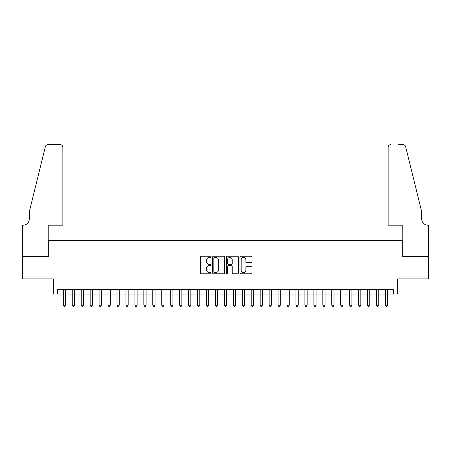 <?xml version="1.0" encoding="UTF-8"?>
<svg xmlns="http://www.w3.org/2000/svg" width="451" height="451" viewBox="0 0 451 451"><rect width="100%" height="100%" fill="white"/><g stroke="black" fill="none" stroke-linecap="round" stroke-linejoin="round"><path stroke-width="0.68" d="M211.181 256.839A0.614 0.614 0 0 0 210.566 256.224L201.236 256.224A0.879 0.879 0 0 0 200.357 257.104L200.357 272.911A0.879 0.879 0 0 0 201.236 273.791L210.566 273.791A0.614 0.614 0 0 0 211.181 273.176A0.614 0.614 0 0 0 210.566 272.562L209.36 272.562A2.813 2.813 0 0 1 206.552 269.749L206.552 268.435A2.813 2.813 0 0 1 209.36 265.622L210.566 265.622A0.614 0.614 0 0 0 211.181 265.008A0.614 0.614 0 0 0 210.566 264.393L209.36 264.393A2.813 2.813 0 0 1 206.552 261.58L206.552 260.266A2.813 2.813 0 0 1 209.36 257.453L210.566 257.453A0.614 0.614 0 0 0 211.181 256.839M251.168 262.414A0.879 0.879 0 0 0 252.047 261.541L252.047 257.104A0.879 0.879 0 0 0 251.168 256.224L240.806 256.224A0.879 0.879 0 0 0 239.926 257.104L239.926 272.911A0.879 0.879 0 0 0 240.806 273.791L251.168 273.791A0.879 0.879 0 0 0 252.047 272.911L252.047 267.556A0.879 0.879 0 0 0 251.168 266.676L246.736 266.676A0.879 0.879 0 0 0 245.857 267.556L245.857 270.211A2.351 2.351 0 0 1 243.506 272.562A2.351 2.351 0 0 1 241.155 270.211L241.155 259.804A2.351 2.351 0 0 1 243.506 257.453A2.351 2.351 0 0 1 245.857 259.804L245.857 261.541A0.879 0.879 0 0 0 246.736 262.414L251.168 262.414M57.717 294.091L57.717 289.615L393.283 289.615L393.283 294.091L397.759 294.091L397.759 278.876L428.405 278.876L428.405 256.506L402.681 256.506L402.681 240.4L48.319 240.4L48.319 256.506L22.595 256.506L22.595 278.876L53.241 278.876L53.241 294.091L63.309 294.091M224.733 257.104A0.879 0.879 0 0 0 223.854 256.224L213.486 256.224A0.879 0.879 0 0 0 212.613 257.104L212.613 272.911A0.879 0.879 0 0 0 213.486 273.791L223.854 273.791A0.879 0.879 0 0 0 224.733 272.911L224.733 257.104M227.146 256.224L237.514 256.224A0.879 0.879 0 0 1 238.387 257.104L238.387 272.911A0.879 0.879 0 0 1 237.514 273.791L233.077 273.791A0.879 0.879 0 0 1 232.197 272.911L232.197 266.502A0.879 0.879 0 0 0 231.318 265.622L228.375 265.622A0.879 0.879 0 0 0 227.496 266.502L227.496 273.176A0.614 0.614 0 0 1 226.881 273.791A0.614 0.614 0 0 1 226.267 273.176L226.267 257.104A0.879 0.879 0 0 1 227.146 256.224M65.547 294.091L72.256 294.091M74.494 294.091L81.208 294.091M83.446 294.091L90.155 294.091M92.393 294.091L99.102 294.091M101.34 294.091L108.054 294.091M110.286 294.091L117.001 294.091M119.239 294.091L125.947 294.091M128.185 294.091L134.9 294.091M137.132 294.091L143.846 294.091M146.085 294.091L152.793 294.091M155.031 294.091L161.74 294.091M163.978 294.091L170.692 294.091M172.93 294.091L179.639 294.091M181.877 294.091L188.586 294.091M190.824 294.091L197.538 294.091M199.776 294.091L206.485 294.091M208.723 294.091L215.431 294.091M217.67 294.091L224.384 294.091M226.616 294.091L233.33 294.091M235.569 294.091L242.277 294.091M244.515 294.091L251.224 294.091M253.462 294.091L260.176 294.091M262.414 294.091L269.123 294.091M271.361 294.091L278.07 294.091M280.308 294.091L287.022 294.091M289.26 294.091L295.969 294.091M298.207 294.091L304.915 294.091M307.154 294.091L313.868 294.091M316.1 294.091L322.815 294.091M325.053 294.091L331.761 294.091M333.999 294.091L340.714 294.091M342.946 294.091L349.66 294.091M351.898 294.091L358.607 294.091M360.845 294.091L367.554 294.091M369.792 294.091L376.506 294.091M378.744 294.091L385.453 294.091M387.691 294.091L393.283 294.091M214.456 257.453A0.614 0.614 0 0 0 213.842 258.068L213.842 271.947A0.614 0.614 0 0 0 214.456 272.562L215.73 272.562A2.813 2.813 0 0 0 218.538 269.749L218.538 260.266A2.813 2.813 0 0 0 215.73 257.453L214.456 257.453M232.197 259.849A2.351 2.351 0 0 0 229.847 257.498A2.351 2.351 0 0 0 227.496 259.849L227.496 263.514A0.879 0.879 0 0 0 228.375 264.393L231.318 264.393A0.879 0.879 0 0 0 232.197 263.514L232.197 259.849M65.547 289.615L65.547 305.186L63.309 305.186L63.309 289.615M65.547 305.186L64.876 306.347L63.98 306.347L63.309 305.186M62.864 225.184L62.864 147.336A2.683 2.683 0 0 0 60.18 144.653L47.964 144.653A2.683 2.683 0 0 0 45.359 146.693L29.304 211.761L29.304 218.921A6.263 6.263 0 0 1 23.04 225.184L22.55 225.184L22.55 256.506L48.189 256.506L48.189 225.184L62.864 225.184L62.864 147.336C62.695 145.718 61.798 144.822 60.18 144.653L52.75 144.653M45.359 146.693C46.041 145.222 46.041 145.222 45.359 146.693C46.041 145.222 46.041 145.222 45.359 146.693M29.304 218.921A6.263 6.263 0 0 1 23.04 225.184M388.136 225.184L388.136 147.336L388.136 225.184L402.811 225.184L402.811 256.506L428.45 256.506L428.45 225.184L427.96 225.184A6.263 6.263 0 0 1 421.696 218.921A6.263 6.263 0 0 0 427.96 225.184M416.775 191.81L405.641 146.693L421.696 211.761L421.696 218.921M398.25 144.653L403.036 144.653A2.683 2.683 0 0 1 405.641 146.693C404.959 145.222 404.959 145.222 405.641 146.693C404.959 145.222 404.959 145.222 405.641 146.693M390.82 144.653A2.683 2.683 0 0 0 388.136 147.336C388.305 145.718 389.202 144.822 390.82 144.653M74.494 289.615L74.494 305.186L72.256 305.186L72.256 289.615M74.494 305.186L73.823 306.347L72.932 306.347L72.256 305.186M83.446 289.615L83.446 305.186L81.208 305.186L81.208 289.615M83.446 305.186L82.775 306.347L81.879 306.347L81.208 305.186M92.393 289.615L92.393 305.186L90.155 305.186L90.155 289.615M92.393 305.186L91.722 306.347L90.826 306.347L90.155 305.186M101.34 289.615L101.34 305.186L99.102 305.186L99.102 289.615M101.34 305.186L100.669 306.347L99.772 306.347L99.102 305.186M110.286 289.615L110.286 305.186L108.054 305.186L108.054 289.615M110.286 305.186L109.616 306.347L108.725 306.347L108.054 305.186M119.239 289.615L119.239 305.186L117.001 305.186L117.001 289.615M119.239 305.186L118.568 306.347L117.672 306.347L117.001 305.186M128.185 289.615L128.185 305.186L125.947 305.186L125.947 289.615M128.185 305.186L127.515 306.347L126.618 306.347L125.947 305.186M137.132 289.615L137.132 305.186L134.9 305.186L134.9 289.615M137.132 305.186L136.461 306.347L135.571 306.347L134.9 305.186M146.085 289.615L146.085 305.186L143.846 305.186L143.846 289.615M146.085 305.186L145.414 306.347L144.517 306.347L143.846 305.186M155.031 289.615L155.031 305.186L152.793 305.186L152.793 289.615M155.031 305.186L154.36 306.347L153.464 306.347L152.793 305.186M163.978 289.615L163.978 305.186L161.74 305.186L161.74 289.615M163.978 305.186L163.307 306.347L162.416 306.347L161.74 305.186M172.93 289.615L172.93 305.186L170.692 305.186L170.692 289.615M172.93 305.186L172.259 306.347L171.363 306.347L170.692 305.186M181.877 289.615L181.877 305.186L179.639 305.186L179.639 289.615M181.877 305.186L181.206 306.347L180.31 306.347L179.639 305.186M190.824 289.615L190.824 305.186L188.586 305.186L188.586 289.615M190.824 305.186L190.153 306.347L189.257 306.347L188.586 305.186M199.776 289.615L199.776 305.186L197.538 305.186L197.538 289.615M199.776 305.186L199.1 306.347L198.209 306.347L197.538 305.186M208.723 289.615L208.723 305.186L206.485 305.186L206.485 289.615M208.723 305.186L208.052 306.347L207.156 306.347L206.485 305.186M217.67 289.615L217.67 305.186L215.431 305.186L215.431 289.615M217.67 305.186L216.999 306.347L216.102 306.347L215.431 305.186M226.616 289.615L226.616 305.186L224.384 305.186L224.384 289.615M226.616 305.186L225.945 306.347L225.055 306.347L224.384 305.186M235.569 289.615L235.569 305.186L233.33 305.186L233.33 289.615M235.569 305.186L234.898 306.347L234.001 306.347L233.33 305.186M244.515 289.615L244.515 305.186L242.277 305.186L242.277 289.615M244.515 305.186L243.844 306.347L242.948 306.347L242.277 305.186M253.462 289.615L253.462 305.186L251.224 305.186L251.224 289.615M253.462 305.186L252.791 306.347L251.9 306.347L251.224 305.186M262.414 289.615L262.414 305.186L260.176 305.186L260.176 289.615M262.414 305.186L261.743 306.347L260.847 306.347L260.176 305.186M271.361 289.615L271.361 305.186L269.123 305.186L269.123 289.615M271.361 305.186L270.69 306.347L269.794 306.347L269.123 305.186M280.308 289.615L280.308 305.186L278.07 305.186L278.07 289.615M280.308 305.186L279.637 306.347L278.741 306.347L278.07 305.186M289.26 289.615L289.26 305.186L287.022 305.186L287.022 289.615M289.26 305.186L288.584 306.347L287.693 306.347L287.022 305.186M298.207 289.615L298.207 305.186L295.969 305.186L295.969 289.615M298.207 305.186L297.536 306.347L296.64 306.347L295.969 305.186M307.154 289.615L307.154 305.186L304.915 305.186L304.915 289.615M307.154 305.186L306.483 306.347L305.586 306.347L304.915 305.186M316.1 289.615L316.1 305.186L313.868 305.186L313.868 289.615M316.1 305.186L315.429 306.347L314.539 306.347L313.868 305.186M325.053 289.615L325.053 305.186L322.815 305.186L322.815 289.615M325.053 305.186L324.382 306.347L323.485 306.347L322.815 305.186M333.999 289.615L333.999 305.186L331.761 305.186L331.761 289.615M333.999 305.186L333.328 306.347L332.432 306.347L331.761 305.186M342.946 289.615L342.946 305.186L340.714 305.186L340.714 289.615M342.946 305.186L342.275 306.347L341.384 306.347L340.714 305.186M351.898 289.615L351.898 305.186L349.66 305.186L349.66 289.615M351.898 305.186L351.228 306.347L350.331 306.347L349.66 305.186M360.845 289.615L360.845 305.186L358.607 305.186L358.607 289.615M360.845 305.186L360.174 306.347L359.278 306.347L358.607 305.186M369.792 289.615L369.792 305.186L367.554 305.186L367.554 289.615M369.792 305.186L369.121 306.347L368.225 306.347L367.554 305.186M378.744 289.615L378.744 305.186L376.506 305.186L376.506 289.615M378.744 305.186L378.068 306.347L377.177 306.347L376.506 305.186M387.691 289.615L387.691 305.186L385.453 305.186L385.453 289.615M387.691 305.186L387.02 306.347L386.124 306.347L385.453 305.186"/></g></svg>
